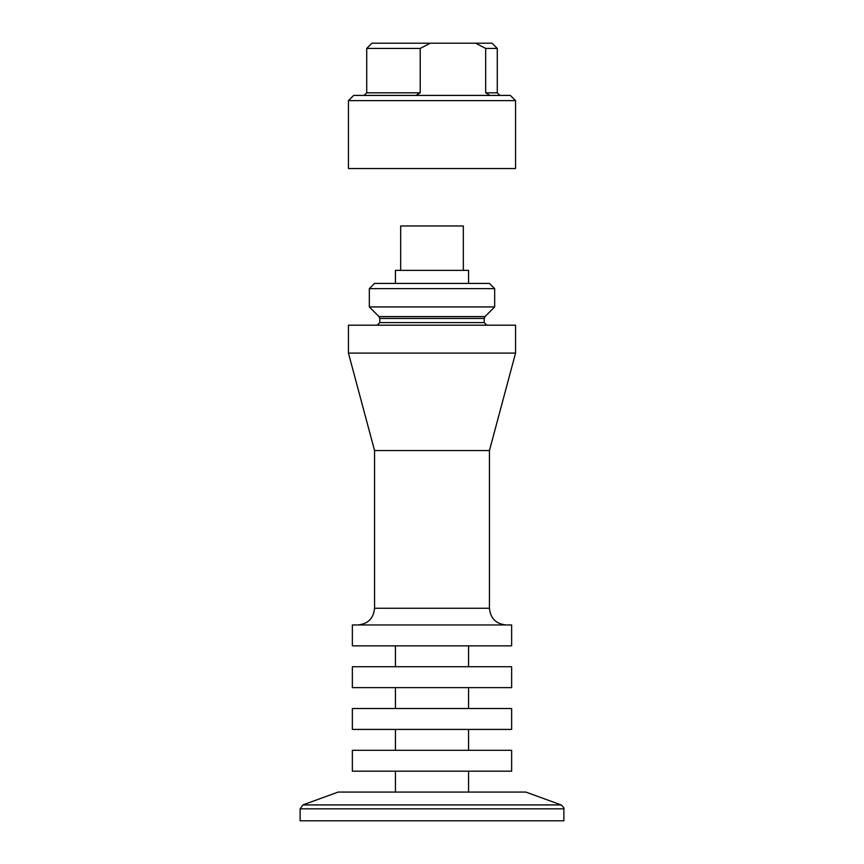 <?xml version="1.0" encoding="UTF-8"?>
<svg xmlns="http://www.w3.org/2000/svg" width="864" height="864" viewBox="0 0 864 864"><rect width="100%" height="100%" fill="white"/><g stroke="black" fill="none" stroke-linecap="round" stroke-linejoin="round"><path stroke-width="1.3" d="M489.931 95.418L485.676 92.815L497.275 92.815L497.275 48.427L492.059 43.2L430.304 43.2L420.206 48.427L420.206 92.815L415.94 95.418M461.916 95.418L353.668 95.418L348.44 100.645L515.56 100.645L510.332 95.418L461.916 95.418M475.578 43.2L485.676 48.427L485.676 92.815M497.275 48.427L485.676 48.427M430.304 43.2L371.941 43.2L366.725 48.427L420.206 48.427M515.56 100.645L515.56 168.534L348.44 168.534L348.44 100.645M374.555 608.256L489.445 608.256L489.445 450.544L374.555 450.544L374.555 608.256C373.561 618.397 367.999 623.97 357.847 624.964M494.672 306.925L369.328 306.925L369.328 288.652L494.672 288.652L494.672 306.925L484.985 316.602L379.015 316.602L369.328 306.925M462.413 624.964L511.639 624.964L511.639 645.851L352.361 645.851L352.361 624.964L462.413 624.964M462.413 687.636L511.639 687.636L511.639 666.738L352.361 666.738L352.361 687.636L462.413 687.636M463.331 270.367L463.331 225.979L400.669 225.979L400.669 270.367M468.558 283.424L468.558 270.367L395.442 270.367L395.442 283.424M463.903 325.199L348.44 325.199L348.44 353.084L515.56 353.084L515.56 325.199L463.903 325.199M462.413 708.523L511.639 708.523L511.639 729.41L352.361 729.41L352.361 708.523L462.413 708.523M369.328 288.652L374.555 283.424L489.445 283.424L494.672 288.652M462.413 750.298L511.639 750.298L511.639 771.185L352.361 771.185L352.361 750.298L462.413 750.298M467.834 792.072L525.841 792.072L561.114 804.913L302.886 804.913L338.159 792.072L467.834 792.072M300.132 808.844L300.132 820.8L563.868 820.8L563.868 808.844L300.132 808.844L302.886 804.913M420.206 92.815L366.725 92.815L364.111 95.418M486.832 325.199L484.218 322.596L379.782 322.596L377.168 325.199M484.218 322.596L484.218 318.449L379.782 318.449L379.782 322.596M497.275 92.815L499.889 95.418M366.725 92.815L366.725 48.427M489.445 608.256C490.439 618.397 496.001 623.97 506.153 624.964M395.442 687.636L395.442 708.523M468.558 687.636L468.558 708.523M395.442 645.851L395.442 666.738M468.558 645.851L468.558 666.738M489.445 450.544L515.56 353.084M374.555 450.544L348.44 353.084M379.015 316.602L379.782 318.449M484.218 318.449L484.985 316.602M395.442 729.41L395.442 750.298M468.558 729.41L468.558 750.298M395.442 771.185L395.442 792.072M468.558 771.185L468.558 792.072M563.868 808.844C564.57 808.607 563.652 807.3 561.114 804.913"/></g></svg>
